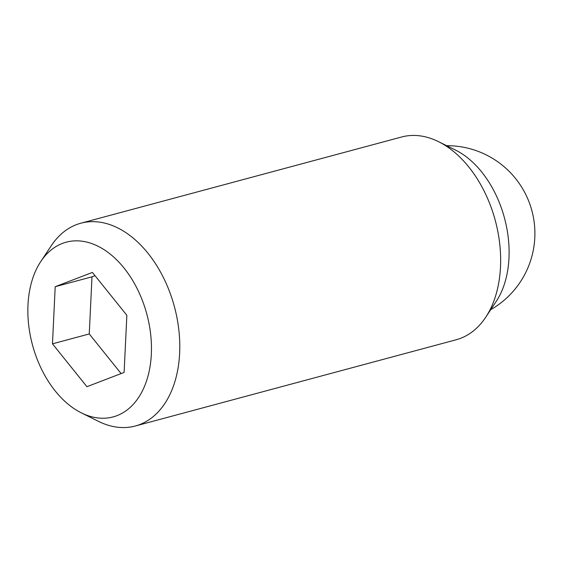 <?xml version="1.0" encoding="UTF-8"?>
<svg xmlns="http://www.w3.org/2000/svg" width="563" height="563" viewBox="0 0 563 563"><rect width="100%" height="100%" fill="white"/><g stroke="black" fill="none" stroke-linecap="round" stroke-linejoin="round"><path stroke-width="0.84" d="M81.389 412.883L98.448 421.342A104.992 68.742 -105 0 0 135.303 426.015A104.992 68.742 -105 0 0 172.433 299.924A104.992 68.742 -105 0 0 80.798 223.23A104.992 68.742 -105 0 0 51.254 245.742L40.733 261.612A90.446 59.214 -105 0 0 34.202 350.84A90.446 59.214 -105 0 0 81.389 412.883A90.446 59.214 -105 0 0 139.835 395.543A90.446 59.214 -105 0 0 145.12 308.285A90.446 59.214 -105 0 0 40.733 261.612M135.303 426.015L456.164 339.771A104.992 68.742 -105 0 0 485.707 317.258A104.992 68.742 -105 0 0 493.287 213.68A104.992 68.742 -105 0 0 438.507 141.658A104.992 68.742 -105 0 0 401.658 136.985L80.798 223.23M485.707 317.258L496.228 301.388A90.446 59.214 -105 0 0 502.759 212.16A90.446 59.214 -105 0 0 455.573 150.117L438.507 141.658M126.851 315.294L124.113 372.425L86.927 386.697L52.472 343.831L55.202 286.701L92.395 272.429L126.851 315.294M94.992 275.659L91.994 276.813L89.257 333.943L121.115 373.579M55.202 286.701L91.994 276.813M52.472 343.831L89.257 333.943M490.732 309.678A87.793 87.793 0 0 0 446.663 145.697"/></g></svg>
